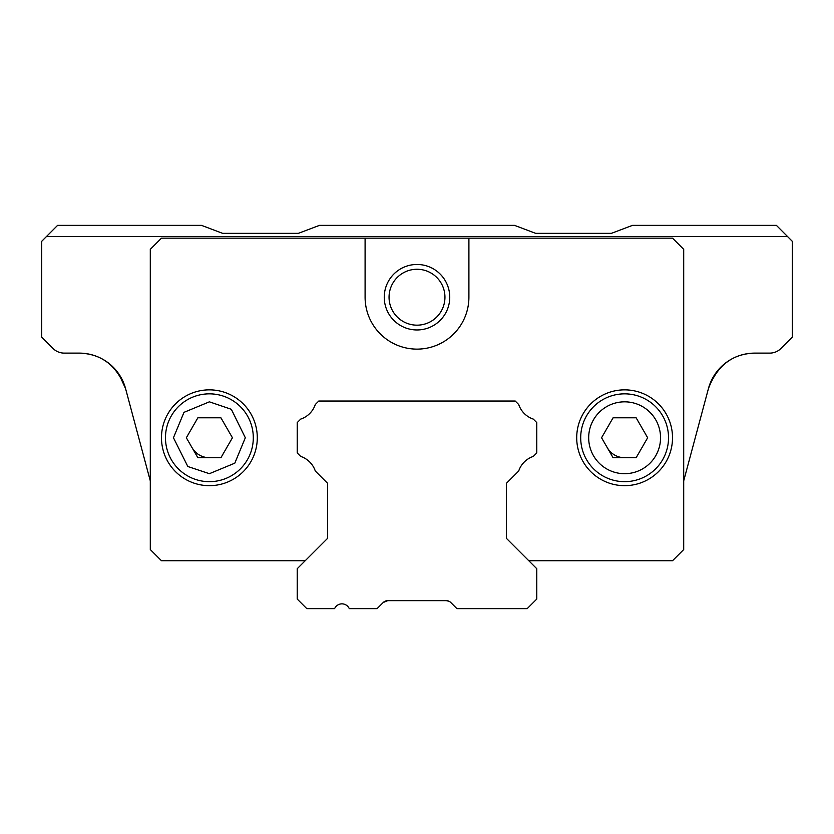 <?xml version="1.0" encoding="UTF-8"?>
<svg xmlns="http://www.w3.org/2000/svg" width="834" height="834" viewBox="0 0 834 834"><rect width="100%" height="100%" fill="white"/><g stroke="black" fill="none" stroke-linecap="round" stroke-linejoin="round"><path stroke-width="1.25" d="M387.706 600.657L446.294 600.657A6.391 6.391 0 0 1 450.808 602.523L456.928 608.643L527.192 608.643L536.773 599.062L536.773 568.715L506.436 538.378L506.436 483.272L518.706 471.002A23.154 23.154 0 0 1 533.28 456.427L536.773 452.935L536.773 422.588L533.28 419.095A23.154 23.154 0 0 1 518.706 404.521L515.214 401.029L318.786 401.029L315.294 404.521A23.154 23.154 0 0 1 300.72 419.095L297.227 422.588L297.227 452.935L300.72 456.427A23.154 23.154 0 0 1 315.294 471.002L327.564 483.272L327.564 538.378L297.227 568.715L297.227 599.062L306.808 608.643L334.497 608.643A7.986 7.986 0 0 0 335.028 607.84A7.986 7.986 0 0 1 348.852 607.84A7.986 7.986 0 0 0 349.383 608.643L377.072 608.643L383.192 602.523L387.706 600.657A6.391 6.391 0 0 0 383.192 602.523M448.89 601.21L446.294 600.657M747.754 353.626L754.697 353.116A47.913 47.913 0 0 0 708.42 388.634L683.703 480.884M708.42 388.634C717.115 365.573 732.544 353.731 754.697 353.116L769.719 353.116A15.971 15.971 0 0 0 781.01 348.445L792.3 337.144L792.3 241.318L787.536 236.533L46.464 236.533L41.7 241.318L41.7 337.144L52.99 348.445A15.971 15.971 0 0 0 64.281 353.116L79.303 353.116A47.913 47.913 0 0 1 125.58 388.634C116.958 365.615 101.529 353.783 79.303 353.116M150.297 480.884L125.58 388.634L118.876 374.028M607.329 447.743A19.964 19.964 0 0 0 624.614 457.72M192.101 447.743A19.964 19.964 0 0 0 209.386 457.72M792.3 288.793L792.3 287.24M46.464 236.533L57.609 225.357L201.494 225.357L222.615 233.343L298.363 233.343L319.495 225.357L514.505 225.357L535.636 233.343L611.385 233.343L632.506 225.357L776.391 225.357L787.536 236.533M417 325.166A27.949 27.949 0 0 1 392.793 283.247A27.949 27.949 0 0 1 441.207 283.247A27.949 27.949 0 0 1 417 325.166M327.564 538.378L327.564 483.272L315.294 471.002A23.154 23.154 0 0 0 300.72 456.427L297.227 452.935M528.787 560.729L672.527 560.729L683.703 549.554L683.703 249.314L672.527 238.138L161.473 238.138L150.297 249.314L150.297 549.554L161.473 560.729L305.213 560.729M536.773 452.935L533.28 456.427A23.154 23.154 0 0 0 518.706 471.002L506.436 483.272L506.436 538.378M417 329.962A32.734 32.734 0 0 1 388.644 280.849A32.734 32.734 0 0 1 445.356 280.849A32.734 32.734 0 0 1 417 329.962M468.906 238.138L468.906 297.227A51.906 51.906 0 0 1 417 349.123A51.906 51.906 0 0 1 365.094 297.227L365.094 238.138M521.062 409.473A23.154 23.154 0 0 1 518.706 404.521M624.614 485.669A47.913 47.913 0 0 1 583.122 413.81A47.913 47.913 0 0 1 666.105 413.81A47.913 47.913 0 0 1 624.614 485.669M209.386 485.669A47.913 47.913 0 0 1 167.895 413.81A47.913 47.913 0 0 1 250.878 413.81A47.913 47.913 0 0 1 209.386 485.669M624.614 393.846A43.921 43.921 0 0 1 662.644 459.722A43.921 43.921 0 0 1 586.583 459.722A43.921 43.921 0 0 1 624.614 393.846A43.921 43.921 0 0 1 662.644 459.722A43.921 43.921 0 0 1 586.583 459.722A43.921 43.921 0 0 1 624.614 393.846M209.386 401.832L231.331 409.296L245.321 437.756L234.802 463.172L209.386 473.691L187.827 466.508L173.451 437.756L183.98 412.35L209.386 401.832M209.386 393.846A43.921 43.921 0 0 1 247.417 459.722A43.921 43.921 0 0 1 171.356 459.722A43.921 43.921 0 0 1 209.386 393.846A43.921 43.921 0 0 1 247.417 459.722A43.921 43.921 0 0 1 171.356 459.722A43.921 43.921 0 0 1 209.386 393.846M647.664 437.756L636.134 417.803L613.084 417.803L601.564 437.756L613.084 457.72L636.134 457.72L647.664 437.756M220.916 457.72L232.436 437.756L220.916 417.803L197.867 417.803L186.336 437.756L197.867 457.72L220.916 457.72M624.614 401.832A35.935 35.935 0 0 1 655.732 455.729A35.935 35.935 0 0 1 593.495 455.729A35.935 35.935 0 0 1 624.614 401.832"/></g></svg>
